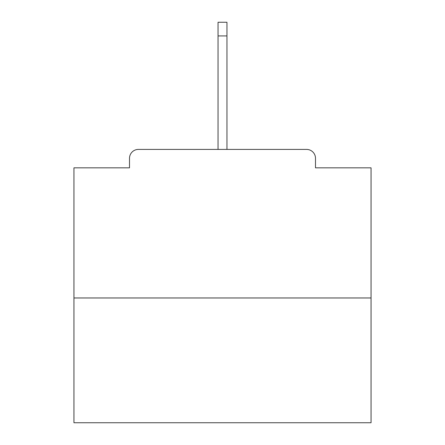 <?xml version="1.0" encoding="UTF-8"?>
<svg xmlns="http://www.w3.org/2000/svg" width="445" height="445" viewBox="0 0 445 445"><rect width="100%" height="100%" fill="white"/><g stroke="black" fill="none" stroke-linecap="round" stroke-linejoin="round"><path stroke-width="0.67" d="M315.494 167.832L315.494 158.325L315.494 167.832L371.052 167.832L371.052 422.75L73.948 422.75L73.948 167.832L129.506 167.832L129.506 158.325L129.506 167.832M371.052 297.966L73.948 297.966M315.494 158.325A8.911 8.911 0 0 0 306.583 149.414L138.417 149.414A8.911 8.911 0 0 0 129.506 158.325M306.583 149.414L268.847 149.414M176.153 149.414L138.417 149.414M226.956 35.917L218.044 35.917L218.044 22.25L226.956 22.25L226.956 149.414M218.044 35.917L218.044 149.414"/></g></svg>
